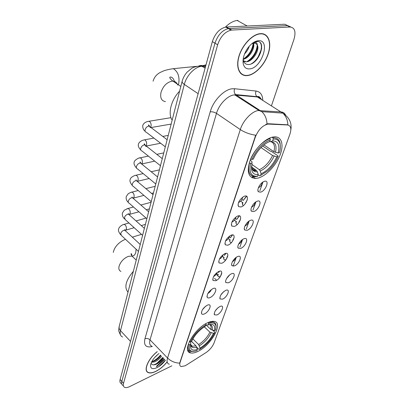 <?xml version="1.0" encoding="UTF-8"?>
<svg xmlns="http://www.w3.org/2000/svg" width="408" height="408" viewBox="0 0 408 408"><rect width="100%" height="100%" fill="white"/><g stroke="black" fill="none" stroke-linecap="round" stroke-linejoin="round"><path stroke-width="0.61" d="M258.32 178.016C266.169 175.874 275.885 165.638 279.97 155.269C284.147 144.896 281.744 136.262 274.207 136.859L272.6 137.103C264.869 138.705 254.577 149.144 250.334 159.783C246.422 171.452 248.135 177.679 255.464 178.459L258.32 178.016M197.783 351.466C211.155 345.449 223.864 322.539 214.164 321.402C212.466 321.106 210.355 321.53 207.835 322.662C194.381 328.221 181.213 351.788 190.653 352.935C192.545 353.343 194.922 352.854 197.783 351.466M219.948 306.479L220.34 306.321C225.053 304.526 221.651 313.028 216.923 314.976L214.389 314.803C214.032 311.865 215.888 309.091 219.948 306.479M215.332 310.743L218.117 307.627M225.67 290.384L225.894 290.297C230.846 288.308 227.424 297.248 222.549 299.166L220.04 298.962C219.621 295.897 221.498 293.041 225.67 290.384M220.835 294.938L223.839 291.511M231.591 273.748L231.637 273.727C236.829 271.534 233.391 280.944 228.363 282.826L225.894 282.586C224.431 280.903 228.266 274.931 231.591 273.748M226.537 278.587L229.735 274.859M237.711 256.535C243 254.352 239.471 264.129 234.371 265.929L231.948 265.659C230.393 263.966 234.172 257.851 237.568 256.591L237.711 256.535M232.453 261.676C234.095 260.768 235.217 259.427 235.814 257.647M244.05 238.716C249.385 236.63 245.728 246.753 240.593 248.441L238.216 248.146C236.574 246.452 240.241 240.23 243.709 238.853L244.05 238.716M238.583 244.162C240.363 243.214 241.531 241.776 242.097 239.838M250.614 220.264C255.994 218.285 252.205 228.766 247.029 230.336L244.713 230.02C242.984 228.327 246.524 221.988 250.063 220.488L250.614 220.264M244.943 226.027C246.855 225.032 248.069 223.497 248.584 221.411M257.417 201.144C262.839 199.272 258.917 210.13 253.705 211.584L251.456 211.242C249.625 209.564 253.042 203.087 256.647 201.455L257.417 201.144M251.542 207.233C253.587 206.193 254.837 204.556 255.296 202.317M264.471 181.31C269.938 179.566 265.868 190.827 260.62 192.137L258.448 191.786C256.51 190.118 259.799 183.488 263.471 181.718L264.471 181.31M258.392 187.746C260.569 186.66 261.854 184.921 262.242 182.529M207.325 305.184L207.667 305.051C212.696 303.093 209.335 311.926 204.326 313.951C202.995 314.512 202.088 314.435 201.603 313.716C201.236 310.661 203.143 307.816 207.325 305.184M202.439 309.728L205.668 306.168M213.012 288.573L213.16 288.512C218.453 286.34 215.082 295.647 209.911 297.636C208.61 298.161 207.713 298.07 207.213 297.366C206.774 294.178 208.707 291.246 213.012 288.573M207.907 293.408C209.534 292.551 210.676 291.266 211.334 289.547M218.892 271.376C224.4 269.056 220.998 278.827 215.684 280.76L213.027 280.454C212.497 277.16 214.435 274.14 218.841 271.397L218.892 271.376M213.578 276.507L213.593 276.502C215.358 275.609 216.551 274.227 217.178 272.35M224.986 253.572C230.54 251.343 227.021 261.462 221.661 263.293L219.05 262.956C218.392 259.646 220.284 256.55 224.721 253.679L224.986 253.572M219.463 259.004L219.524 258.983C221.411 258.034 222.646 256.561 223.217 254.556M231.3 235.12C236.905 232.999 233.259 243.479 227.853 245.198L225.298 244.831C224.502 241.505 226.343 238.338 230.811 235.319L231.3 235.12M225.568 240.868L225.67 240.832C227.69 239.833 228.949 238.262 229.454 236.125M237.849 215.99C243.505 213.981 239.72 224.844 234.274 226.44L231.78 226.047C230.846 222.712 232.626 219.458 237.119 216.286L237.849 215.99M231.907 222.064L232.04 222.023C234.187 220.968 235.477 219.3 235.906 217.025M244.637 196.141C250.344 194.254 246.422 205.525 240.929 206.984L238.507 206.576C237.431 203.225 239.149 199.879 243.663 196.544L244.637 196.141M238.491 202.557L238.644 202.516C240.929 201.404 242.245 199.634 242.592 197.217M186.395 365.043L185.099 365.782L181.239 366.588C179.765 366.129 179.387 364.716 180.117 362.35L255.311 137.073C258.351 129.724 262.579 125.389 268.005 124.068L287.467 124.96C290.853 125.577 291.674 128.642 289.925 134.145L214.047 342.99C212.446 346.805 209.727 350.033 205.882 352.68L186.395 365.043M242.954 99.343L241.47 99.21M221.794 272.875L220.233 276.818M227.873 255.51L226.129 259.539M234.141 237.573L232.254 241.602M240.603 219.04L238.629 222.972M247.258 199.884L245.279 203.602M157.177 351.65C147.874 358.897 142.933 371.153 148.476 372.683C150.328 373.31 152.755 372.892 155.769 371.443C159.905 369.332 163.69 366.185 167.117 361.993M247.529 75.572C255.296 74.674 264.812 64.597 268.301 53.657C271.896 42.707 268.49 33.125 260.534 33.64L259.723 33.716C251.838 34.68 241.97 45.456 238.818 56.605C235.559 67.764 239.603 76.332 247.11 75.613L247.529 75.572M264.109 34.4L263.665 33.992M242.403 74.44L241.796 74.338M169.3 364.262C167.127 363.538 166.546 361.452 167.555 358.005C170.835 361.202 174.864 362.921 179.653 363.171L255.689 135.216C249.88 134.349 244.754 132.472 240.302 129.571C242.974 120.707 251.665 111.471 258.167 110.548L281.224 111.965C283.254 112.144 284.697 113.164 285.554 115.025M156.631 366.629L164.557 359.331M290.873 27.04L284.707 24.225L226.389 27.01L229.061 28.535L228.358 28.601C222.217 30.202 217.76 35.062 214.985 43.187L121.814 381.398C121.278 383.5 121.681 384.851 123.017 385.453C121.681 384.851 121.278 383.5 121.814 381.398L214.985 43.187C217.76 35.062 222.217 30.202 228.358 28.601L287.334 25.612L229.061 28.535L231.759 30.07L231.05 30.136C224.91 31.753 220.442 36.633 217.643 44.773L123.522 383.331C122.981 385.433 123.379 386.779 124.715 387.376C125.97 387.845 127.658 387.564 129.78 386.539L171.839 365.828M265.848 124.348L268.255 123.731L287.88 124.817C287.635 119.937 285.942 116.04 282.795 113.138L257.382 96.966L233.942 94.942C227.389 95.691 218.897 104.637 216.485 113.383L150.022 339.859C149.104 343.301 149.756 345.428 151.985 346.244M271.447 105.815L293.99 39.26C296.111 31.645 294.775 27.56 289.971 27.01L231.759 30.07M240.878 73.608L241.444 73.792M156.606 366.547L164.506 359.275M156.713 363.518L162.797 357.495M226.389 27.01L225.68 27.076C219.54 28.662 215.093 33.507 212.344 41.616L120.115 379.476C119.585 381.577 119.988 382.928 121.329 383.54M157.233 351.706C148.012 358.877 143.096 371.035 148.594 372.55C150.419 373.167 152.827 372.759 155.81 371.321C159.916 369.23 163.664 366.103 167.066 361.937M158.554 353.853L154.617 357.551M161.594 356.24C159.732 358.785 157.366 360.667 154.489 361.891L151.455 362.299M160.91 355.531C159.054 358.076 156.687 359.958 153.816 361.177L151.776 361.641M158.987 353.532C154.229 357.23 151.419 361.111 150.557 365.17C150.45 368.705 152.577 369.536 156.942 367.664C160.155 366.017 162.981 363.533 165.419 360.223M151.108 363.11C151.694 364.885 153.306 365.303 155.953 364.359M158.493 366.802L165.352 360.157M163.19 357.903C160.334 361.396 157.121 363.717 153.556 364.859M160.471 355.077C158.069 358.076 155.244 360.259 152.006 361.621M163.531 358.26C161.451 360.886 158.936 362.947 155.973 364.436M160.813 355.429L154.923 360.687M240.46 73.19L241.006 73.409M260.462 33.864L259.672 33.941C251.864 34.889 242.097 45.553 238.976 56.59C235.753 67.631 239.751 76.118 247.187 75.403L247.595 75.363C255.281 74.475 264.705 64.5 268.153 53.667C271.713 42.83 268.337 33.349 260.462 33.864M238.043 20.4L237.181 20.466C233.243 20.986 229.311 23.205 225.389 27.127M249.268 46.211C248.355 49.149 246.799 51.699 244.601 53.861M253.215 43.126L253.225 42.784L253.429 43.248M253.439 43.284C255.408 47.833 249.375 58.344 243.153 59.298M252.725 43.024L255.26 42.401C256.591 42.559 257.3 43.503 257.382 45.227C256.581 43.824 255.352 43.166 253.7 43.258L251.812 43.727M257.382 45.227C260.013 49.842 252.649 61.924 246.151 61.817L243.704 61.312M245.147 61.215L243.612 61.057M243.168 63.317C243.948 67.289 246.09 69.151 249.599 68.896C261.788 68.284 271.111 39.392 258.341 40.713C254.582 41.152 250.991 43.707 247.569 48.384C244.081 53.637 242.617 58.614 243.168 63.317L243.244 59.553C243.841 62.801 245.514 64.464 248.268 64.54C258.769 64.714 266.99 41.269 257.392 41.499L253.021 42.815M255.632 41.376L256.076 41.285M260.324 42.901C263.67 47.211 258.794 59.568 251.425 63.781M257.285 45.064C256.535 52.071 253.031 57.635 246.779 61.756M253.2 43.319C252.307 49.97 248.967 55.258 243.168 59.185M257.728 46.328C256.77 52.382 253.72 57.355 248.584 61.256M253.664 44.12C252.715 50.072 249.732 54.973 244.713 58.818M247.712 48.18L245.575 51.709M206.219 325.074L210.854 329.46L214.435 330.623C215.511 325.339 213.425 323.437 208.172 324.921L208.626 323.631L208.213 322.499M212.818 330.266L214.684 332.025L214.664 332.744C211.303 339.635 206.29 345.163 199.629 349.325L200.058 348.101C205.974 344.372 210.446 339.441 213.466 333.31L209.896 332.153L204.321 326.854M192.877 338.915L198.635 344.556L200.058 348.101M133.375 271.254C125.756 280.449 123.971 287.405 128.015 292.128M193.525 343.414L191.612 341.404M189.679 340.889L189.286 341.771L190.347 342.001C193.79 334.779 198.987 329.067 205.938 324.865L205.545 323.865M216.051 327.267L216.097 325.982C215.97 323.707 214.919 322.366 212.94 321.953L208.315 322.59M199.629 349.325L198.951 349.375L196.753 347.208M214.435 330.623L215.628 330.057L216.046 326.885C215.715 323.228 213.241 322.147 208.626 323.631M205.938 324.865L205.158 326.344C199.135 330.143 194.621 335.162 191.622 341.399L190.347 342.001M213.466 333.31L214.664 332.744M208.172 324.921L205.912 324.941M190.919 345.591L191.857 346.265M189.419 344.75L190.694 344.143L190.429 346.127C190.602 349.865 192.933 350.957 197.406 349.391L196.982 350.62C190.939 352.67 188.414 350.712 189.419 344.75L188.363 344.52C187.496 348.427 188.363 350.737 190.954 351.446L193.581 351.461M190.689 341.838L190.694 344.143M197.406 349.391L195.983 345.836L191.52 341.445M205.994 64.877L202.082 65.81M263.956 144.911L273.916 151.679L278.19 153.01C280.051 145.141 278.195 141.097 272.626 140.877L273.268 139.041L272.896 137.802L272.039 137.236M262.681 145.993L270.208 151.118L271.3 151.317L278.047 155.907L278.118 156.483C275.635 162.088 272.151 166.903 267.663 170.932L260.498 175.511L261.105 173.782C267.658 170.707 272.896 165.051 276.828 156.805L272.57 155.479L261.028 147.579M251.741 164.296L259.366 169.713L260.279 171.054L261.105 173.782M179.602 91.178C171.1 99.863 167.673 113.837 172.166 120.136M280.378 146.11L280.005 142.826C279.021 139.301 276.69 137.629 273.008 137.792L272.723 137.078M269.969 138.45C261.86 141.882 255.439 148.782 250.696 159.145L251.95 159.451C256.494 149.588 262.625 142.999 270.346 139.689L269.969 138.45L269.504 138.139M272.136 137.21L272.896 137.802M260.498 175.511L259.61 175.812L258.147 174.762M278.19 153.01L279.485 152.689C280.464 149.246 280.648 146.299 280.036 143.846C279.087 140.449 276.828 138.847 273.268 139.041M270.346 139.689L269.703 141.535C267.046 142.525 264.343 144.345 261.61 146.997C258.045 150.547 255.291 154.586 253.353 159.105L251.95 159.451M276.828 156.805L278.118 156.483M269.132 141.76L269.703 141.535M272.626 140.877L270.514 141.698L269.408 141.647M249.375 163.072C247.513 171.834 249.553 176.378 255.5 176.705L257.611 176.297C251.134 176.684 248.804 172.375 250.629 163.379L249.217 162.96M250.629 163.379L252.027 163.027L251.578 169.549C252.363 173.257 254.577 174.93 258.218 174.563L257.611 176.297M250.237 160.023L251.945 161.655L252.027 163.027M258.218 174.563L257.387 171.824L256.474 170.478L251.542 166.959M219.137 276.905C218.071 276.711 217.658 275.879 217.887 274.405L216.76 273.426M219.274 271.244L218.51 272.59L219.55 271.172M218.112 275.074L218.163 274.298L217.887 274.405M221.304 273.63L221.768 273.284M225.078 260.034C223.926 259.845 223.472 258.952 223.722 257.351L222.493 256.311M225.655 253.383L224.364 255.469L225.925 253.337M223.946 258.147L224.002 257.249L223.722 257.351M227.042 256.816L227.735 256.29M231.239 242.576C229.979 242.403 229.485 241.444 229.76 239.705L228.388 238.583M232.32 234.911L230.428 237.757L229.301 236.834M232.58 234.911L230.428 237.757M229.984 240.638L230.046 239.603L229.76 239.705M232.994 239.399L233.809 238.802M237.293 224.471C236.156 224.16 235.727 223.151 236.013 221.432L234.457 220.203M239.256 215.832L236.706 219.412L235.533 218.489M239.496 215.888L236.706 219.412M236.237 222.528L236.298 221.34L236.013 221.432M239.185 221.36L239.97 220.804M243.362 205.586C242.505 205.081 242.214 204.051 242.495 202.501L240.705 201.134M246.452 196.156L243.209 200.41L241.944 199.451M246.661 196.274L243.209 200.41M242.719 203.776L242.78 202.414L242.495 202.501M245.606 202.664L246.177 202.291M252.95 176.639L251.92 177.704M253.139 176.776L252.124 177.801M268.739 124.047L268.255 123.731M255.311 137.073L254.985 136.848M210.212 111.817C212.339 111.624 214.424 112.144 216.485 113.383L240.302 129.571L167.555 358.005L150.022 339.859C148.471 338.502 146.778 338.13 144.937 338.737L210.212 111.817C213.165 100.853 223.844 89.633 232.06 88.781L234.641 88.73L256.051 91.045C260.36 91.734 262.604 94.84 262.788 100.363M260.314 97.777L260.34 98.139M266.99 123.894C266.755 118.769 265.027 114.689 261.798 111.649L235.61 94.579C234.136 93.029 233.815 91.081 234.641 88.73M262.961 182.014L259.876 190.714M255.923 201.868L252.975 210.176M249.135 221.014L246.32 228.949M242.587 239.486L239.899 247.07M236.263 257.315L233.116 266.195M190.041 352.323L189.649 352.568M152.271 346.545C145.982 347.902 143.534 345.296 144.937 338.737M217.643 44.773L212.344 41.616M123.522 383.331L120.115 379.476M289.971 27.01L287.334 25.612M261.62 99.629C260.661 98.058 259.248 97.17 257.382 96.966L256.994 96.676C255.541 95.181 255.23 93.304 256.051 91.045M253.266 96.563L253.179 96.303M205.545 66.524L201.731 66.259C194.927 66.728 186.461 75.531 184.319 84.415L120.477 330.704C119.712 333.984 120.416 336.08 122.604 336.998M130.514 341.384L120.028 330.174L119.177 328.481L119.187 326.502M205.351 67.223L203.883 66.29C202.24 65.3 200.527 65.219 198.742 66.05M205.122 68.07L201.491 66.116C197.722 65.688 192.749 67.509 191.806 68.269L187.083 72.16C184.656 74.95 182.998 78.025 182.111 81.396C181.988 82.314 182.728 83.324 184.319 84.415L198.13 93.682M120.523 335.004C118.978 331.893 118.391 330.128 118.769 329.71L119.121 326.777L182.162 81.197M156.519 366.246L164.291 359.05M156.657 366.71L164.613 359.382M159.217 361.845L163.006 357.714M257.356 58.823L261.676 48.557M120.962 271.412C119.126 270.672 118.488 268.989 119.039 266.363C120.615 261.64 123.752 258.289 128.454 256.316L132.024 256.117L133.987 257.973M136.073 249.176L135.793 252.384C135.119 254.786 133.85 256.015 131.993 256.081M210.854 329.46C211.39 327.099 211.013 325.497 209.727 324.671M198.635 344.556C203.582 341.409 207.335 337.273 209.896 332.153M212.119 330.113C212.879 326.614 211.874 324.788 209.115 324.63M199.364 345.8C204.551 342.506 208.478 338.176 211.155 332.806M190.618 344.5C190.954 347.478 192.989 348.335 196.712 347.08M190.766 345.239L192.382 346.27L195.983 345.836M165.449 101.618C161.507 100.929 160.012 97.905 160.971 92.539C163.016 86.19 166.663 82.401 171.911 81.166L172.951 81.126C175.358 81.314 176.929 82.625 177.669 85.063M153.087 81.187C154.8 74.996 159.691 72.502 162.073 71.64C164.149 70.462 167.917 69.472 173.38 68.672C178.026 71.742 179.79 76.781 178.679 83.778L178.373 84.798M273.916 151.679C275.196 146.217 274.186 142.887 270.897 141.688M259.366 169.713C264.848 167.091 269.249 162.343 272.57 155.479M275.461 152.342C276.996 145.498 275.349 141.953 270.514 141.698M260.279 171.054C266.026 168.32 270.632 163.348 274.105 156.142M251.471 166.209L251.593 167.285C252.282 170.559 254.209 172.069 257.387 171.824M251.41 167.668L251.588 168.045M252.103 168.835L254.072 170.228L256.474 170.478M138.465 251.41L121.436 235.513L120.707 233.509C121.278 231.974 122.303 230.923 123.782 230.362L124.889 230.316L125.644 231.015M123.119 224.67L124.175 224.359C125.848 225.175 126.577 226.766 126.373 229.143L125.21 230.464M142.591 235.345L125.271 219.631L124.471 217.51C125.052 215.929 126.092 214.873 127.592 214.328L128.632 214.287L129.458 215.026M126.873 208.794L128.01 208.478C129.673 209.314 130.397 210.921 130.172 213.292L129.203 214.618M146.844 218.77L129.224 203.255C128.347 202.97 128.056 202.22 128.352 201.006C128.948 199.39 129.999 198.314 131.514 197.793L132.488 197.758L133.385 198.538M130.739 192.428L131.963 192.107C133.62 192.964 134.329 194.58 134.089 196.952L133.243 198.268M151.24 201.654L133.314 186.364C132.36 186.079 132.044 185.283 132.355 183.983C132.962 182.32 134.033 181.234 135.568 180.734L136.461 180.703L137.435 181.524M134.732 175.547L136.048 175.221C137.69 176.108 138.383 177.735 138.128 180.101L137.374 181.392M155.774 183.983L137.537 168.932C136.507 168.647 136.16 167.805 136.486 166.413C137.114 164.694 138.2 163.598 139.75 163.124L140.556 163.098L141.617 163.96L142.295 162.71C142.571 160.349 141.892 158.712 140.265 157.804L148.395 156.106M138.853 158.131L140.265 157.804C138.225 157.595 133.732 161.068 134.247 162.119C133.589 163.445 134.334 165.419 136.476 168.04M160.466 165.719L141.897 150.934C140.791 150.649 140.408 149.756 140.755 148.262C141.398 146.498 142.499 145.386 144.065 144.932L144.779 144.911L146.079 146.518M143.101 140.153L144.621 139.822C146.227 140.76 146.885 142.407 146.594 144.764L146.054 145.911M165.311 146.834L146.416 132.335C145.217 132.054 144.804 131.111 145.166 129.504C145.824 127.689 146.946 126.567 148.527 126.138L149.144 126.123L150.537 127.658M147.492 121.584L149.124 121.252C150.71 122.216 151.348 123.874 151.036 126.22L150.618 127.235M268.005 124.068L267.541 123.767M219.346 276.588L219.994 277.154M225.287 259.707L225.721 260.075M237.986 204.877L238.507 206.576M231.326 224.492L231.78 226.047M224.905 243.403L225.298 244.831M218.708 261.645L219.05 262.956M212.731 279.261L213.027 280.454M206.958 296.274L207.213 297.366M201.379 312.722L201.603 313.716M257.897 190.133L258.448 191.786M250.971 209.712L251.456 211.242M244.29 228.608L244.713 230.02M237.844 246.845L238.216 248.146M231.617 264.46L231.948 265.659M225.604 281.489L225.894 282.586M219.79 297.952L220.04 298.962M214.164 313.88L214.389 314.803M187.716 350.003L190.653 352.935M251.563 175.634L255.464 178.459M260.763 98.522C259.707 96.742 258.448 96.13 256.994 96.676L235.61 94.579L234.712 94.86L258.927 110.446L261.798 111.649L282.795 113.138C289.308 117.448 291.995 122.992 290.848 129.759M231.05 30.136L225.68 27.076M259.366 33.772L259.672 33.941M237.181 20.466L247.197 26.015M245.096 61.22L246.101 61.817M132.309 237.16L141.489 234.345M212.293 321.346L212.94 321.953M216.046 326.885L216.097 325.982M190.526 345L190.429 346.127M190.623 344.469C190.893 345.79 191.48 346.392 192.382 346.27L190.628 344.536M113.307 252.43C114.724 245.126 121.727 240.649 125.501 239.307M136.236 260.105L132.024 256.117L130.963 253.985C131.417 253.276 131.718 253.929 131.876 255.938M173.38 68.672L196.646 66.351M200.058 66.014L205.841 65.438M280.036 143.846L280.005 142.826M251.609 167.362L256.01 170.503C254.633 171.875 251.007 168.32 251.593 167.285L251.578 169.549M180.815 86.445L172.951 81.126C170.881 79.626 169.815 78.346 169.748 77.285C170.722 76.607 173.313 77.015 174.685 82.299M120.692 234.819C118.606 232.081 117.958 230.092 118.748 228.852C118.595 227.409 122.145 224.528 124.175 224.359L128.964 222.987M124.924 230.352L124.522 229.592L124.889 230.316L140.245 244.474M136.063 220.947L146.059 218.076M125.853 230.143L134.156 227.695M141.26 225.599L145.406 224.375M124.455 218.892C122.686 217.148 122.017 215.159 122.441 212.93L124.287 210.202L128.01 208.478L133.482 207.004M128.729 214.373L128.234 213.537L128.632 214.287L144.376 228.393M140.852 205.025L151.082 202.276M129.611 214.353L138.909 211.783M146.278 209.743L149.384 208.886M128.336 202.47C126.546 200.823 125.853 198.839 126.256 196.518L128.239 193.718C130.387 192.515 131.626 191.974 131.963 192.107L138.215 190.546M132.646 197.895L132.054 196.977L132.488 197.758L148.639 211.793M145.88 188.634L155.178 186.313M133.487 198.079L143.902 195.401M151.572 193.423L153.479 192.933M132.345 185.528C130.249 182.906 129.535 180.928 130.188 179.591C130.254 177.271 134.747 175.297 136.048 175.221L143.177 173.584M136.685 180.892L135.981 179.882L136.461 180.703L153.036 194.657M151.184 171.748L159.401 169.861M137.481 181.3L149.165 178.526M157.177 176.623L157.697 176.501M140.852 163.338C140.388 162.098 140.112 161.731 140.02 162.226L140.556 163.098L157.58 176.955M156.799 154.351L163.756 152.903M141.642 163.985L154.724 161.145M140.75 149.981C138.7 147.813 137.929 145.845 138.44 144.075C139.245 141.877 141.306 140.459 144.621 139.822L153.908 138.088M145.146 145.202C144.804 144.044 144.478 143.636 144.172 143.978L144.779 144.911L162.277 158.656M162.777 136.43L168.244 135.41M146.232 146.054L160.63 143.244M145.156 131.32C143.376 129.923 142.581 127.964 142.764 125.434C143.667 123.088 145.784 121.691 149.124 121.252L170.972 117.667M149.583 126.454C148.986 125.067 148.609 124.624 148.446 125.113L149.144 126.123L167.137 139.73M151.026 127.546L171.156 124.073M214.511 278.378L216.658 280.27M216.189 274.334L217.903 275.828"/></g></svg>
